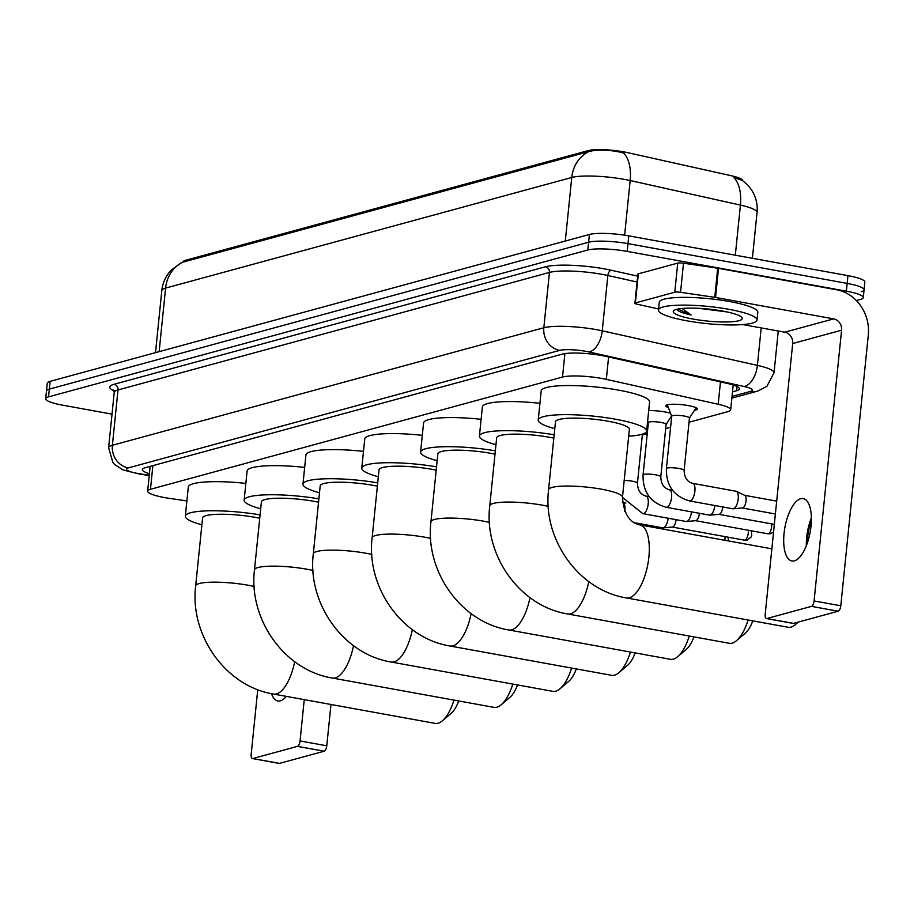 <?xml version="1.0" encoding="UTF-8"?>
<svg xmlns="http://www.w3.org/2000/svg" width="914" height="914" viewBox="0 0 914 914"><rect width="100%" height="100%" fill="white"/><g stroke="black" fill="none" stroke-linecap="round" stroke-linejoin="round"><path stroke-width="1.37" d="M648.7 410.626A15.846 2.753 5.8 0 1 664.969 411.928A15.846 2.753 5.8 0 1 670.533 413.242M668.351 407.61A15.846 2.753 5.8 0 1 665.803 405.805A15.846 2.753 5.8 0 1 688.311 405.576A15.846 2.753 5.8 0 1 697.336 409.004A15.846 2.753 5.8 0 1 694.491 410.26M689.03 422.234L727.841 411.666A29.716 5.164 -174.2 0 0 730.674 409.815A29.716 5.164 -174.2 0 0 718.198 404.262L606.325 379.356A29.716 5.164 -174.2 0 0 601.869 378.453A29.716 5.164 -174.2 0 0 562.51 377.048L150.467 489.276A29.716 5.164 -174.2 0 0 147.634 491.126A29.716 5.164 -174.2 0 0 169.387 498.358L186.879 500.929M742.636 180.595A26.746 4.639 -174.2 0 0 731.406 175.762L627.701 152.661A26.746 4.639 -174.2 0 0 623.702 151.861A26.746 4.639 -174.2 0 0 588.273 150.593L185.485 260.307A26.746 4.639 -174.2 0 0 182.926 261.964L182.903 262.192M642.348 434.95L647.261 433.613M665.689 428.597L670.602 427.261M735.324 255.2L740.42 205.09A34.663 19.24 -77.4 0 0 733.908 177.624L742.419 180.446L747.492 184.811L751.445 189.746C755.924 196.681 757.797 204.256 757.043 212.494A39.622 6.878 -174.2 0 0 740.42 205.09L630.169 180.538A34.663 19.24 -77.4 0 0 623.611 153.015L620 152.112C607.33 149.576 596.911 149.416 588.707 151.633L181.817 262.455L171.249 270.053C165.834 275.834 162.692 282.677 161.812 290.561L155.506 352.644M112.022 414.133L62.62 405.176A29.716 5.164 5.8 0 1 45.7 398.733L46.488 390.964A29.716 5.164 5.8 0 1 49.322 389.124L588.616 242.233A29.716 5.164 5.8 0 1 627.987 243.638L847.152 283.397A29.716 5.164 5.8 0 1 864.073 289.841L864.861 282.083A29.716 5.164 5.8 0 0 847.941 275.64L628.775 235.869A29.716 5.164 5.8 0 0 589.404 234.464L50.11 381.355A29.716 5.164 5.8 0 0 47.277 383.206L46.488 390.964A29.716 5.164 5.8 0 1 49.322 389.124L588.616 242.233A29.716 5.164 5.8 0 1 627.987 243.638L847.152 283.397A29.716 5.164 5.8 0 1 864.073 289.841A29.716 5.164 5.8 0 1 861.239 291.692M732.491 391.866L736.615 390.735A29.716 5.164 -174.2 0 0 739.449 388.896A29.716 5.164 -174.2 0 0 726.984 383.343L606.119 356.426A29.716 5.164 -174.2 0 0 601.675 355.535A29.716 5.164 -174.2 0 0 562.304 354.129L145.2 467.728A29.716 5.164 -174.2 0 0 142.367 469.579A29.716 5.164 -174.2 0 0 149.393 473.726M45.7 398.733A29.716 5.164 5.8 0 1 48.533 396.882L587.828 249.99A29.716 5.164 5.8 0 1 627.198 251.396L846.364 291.166A29.716 5.164 5.8 0 1 863.284 297.61A29.716 5.164 5.8 0 1 860.451 299.449L856.384 300.557M686.688 320.78A49.516 8.603 5.8 0 1 658.48 310.04A49.516 8.603 5.8 0 1 728.824 309.298A49.516 8.603 5.8 0 1 757.021 320.049A49.516 8.603 5.8 0 1 686.688 320.78M658.48 310.04L659.268 302.271A49.516 8.603 5.8 0 1 729.612 301.54A49.516 8.603 5.8 0 1 757.809 312.28L757.021 320.049M698.73 308.315L726.927 311.903M722.494 311.023A34.663 6.021 5.8 0 1 741.802 317.432A34.663 6.021 5.8 0 1 728.469 321.922A34.663 6.021 5.8 0 1 693.006 319.055A34.663 6.021 5.8 0 1 673.915 310.532A34.663 6.021 5.8 0 1 722.494 311.023M677.48 310.257C679.536 311.891 684.072 313.468 691.087 314.976L682.072 308.475M677.96 309.058L691.087 314.976M794.392 560.83A31.693 12.842 -79.7 0 0 810.661 529.08A31.693 12.842 -79.7 0 0 803.2 498.587A31.693 12.842 -79.7 0 0 800.698 498.724A31.693 12.842 -79.7 0 0 784.418 530.463A31.693 12.842 -79.7 0 0 791.878 560.956A31.693 12.842 -79.7 0 0 794.392 560.83M635.39 302.945A4.947 0.857 -174.2 0 0 634.922 303.254L637.869 274.143A4.947 0.857 5.8 0 1 638.349 273.834L635.39 302.945L674.783 292.217L677.742 263.106A4.947 0.857 5.8 0 1 683.501 263.209L717.707 268.213A4.947 0.857 5.8 0 1 718.507 268.35L836.607 289.772A39.622 35.555 -105.2 0 1 868.3 335.05L840.8 605.788A4.947 2.011 100.3 0 1 838.195 611.215L811.472 606.37A4.947 2.011 -79.7 0 0 814.077 600.944L841.577 330.205A9.905 8.889 74.8 0 0 833.648 318.883L715.548 297.461A4.947 0.857 -174.2 0 0 714.748 297.324L680.542 292.32A4.947 0.857 -174.2 0 0 674.783 292.217M638.349 273.834L677.742 263.106M811.381 519.997A39.622 16.052 -79.7 0 0 807.062 543.784M742.739 324.573L784.772 332.193A9.905 8.889 74.8 0 1 792.701 343.515L765.201 614.254A4.947 2.011 -79.7 0 0 766.423 618.549A4.947 2.011 -79.7 0 0 766.812 618.527L793.535 623.382L838.195 611.215M793.535 623.382A4.947 2.011 100.3 0 1 793.146 623.405A4.947 2.011 100.3 0 1 792.792 623.245M766.812 618.527L811.472 606.37M634.922 303.254A4.947 0.857 -174.2 0 0 637.001 304.179L658.594 308.989M806.319 545.761A31.693 12.842 100.3 0 1 811.381 517.895M622.48 497.227A37.143 6.455 -174.2 0 0 601.332 489.173A37.143 6.455 -174.2 0 0 552.125 487.413A37.143 6.455 -174.2 0 0 548.583 489.721L555.484 421.8A37.143 6.455 -174.2 0 1 608.233 421.24A37.143 6.455 -174.2 0 1 629.38 429.306L622.48 497.227C623.691 513.439 629.426 522.648 639.697 524.853A37.143 15.047 100.3 0 1 648.449 560.579A37.143 15.047 100.3 0 1 629.38 597.779A37.143 15.047 100.3 0 1 626.444 597.939L788.051 627.255A37.143 15.047 -79.7 0 0 790.987 627.107A37.143 15.047 -79.7 0 0 795.306 624.662A37.143 15.047 -79.7 0 0 797.694 622.251M554.787 428.677A54.474 9.46 5.8 0 1 538.232 420.04A54.474 9.46 5.8 0 1 615.602 419.24A54.474 9.46 5.8 0 1 646.621 431.054A54.474 9.46 5.8 0 1 628.683 436.184M538.232 420.04L541.191 390.929A54.474 9.46 5.8 0 1 618.561 390.129A54.474 9.46 5.8 0 1 649.58 401.943L646.621 431.054M588.787 581.578A37.143 15.047 100.3 0 1 570.553 613.808A37.143 15.047 100.3 0 1 567.628 613.957L729.235 643.285A37.143 15.047 -79.7 0 0 732.171 643.125A37.143 15.047 -79.7 0 0 736.49 640.68A37.143 15.047 -79.7 0 0 748.086 620.012M553.827 438.126A37.143 6.455 -174.2 0 0 549.417 437.269A37.143 6.455 -174.2 0 0 496.668 437.817L489.767 505.739C483.689 555.038 519.632 606.268 567.628 613.957M495.959 444.695A54.474 9.46 5.8 0 1 479.416 436.058A54.474 9.46 5.8 0 1 554.158 434.79M479.416 436.058L482.375 406.947A54.474 9.46 5.8 0 1 539.934 403.303M752.782 620.857A27.237 11.037 100.3 0 1 745.23 633.242L736.49 640.68M529.971 597.596A37.143 15.047 100.3 0 1 511.737 629.826A37.143 15.047 100.3 0 1 508.812 629.975L670.419 659.302A37.143 15.047 -79.7 0 0 673.355 659.143A37.143 15.047 -79.7 0 0 677.674 656.709A37.143 15.047 -79.7 0 0 689.27 636.03M495 454.155A37.143 6.455 -174.2 0 0 490.601 453.287A37.143 6.455 -174.2 0 0 437.852 453.835L430.951 521.757C424.873 571.056 460.816 622.285 508.812 629.975M437.143 460.713A54.474 9.46 5.8 0 1 420.6 452.087A54.474 9.46 5.8 0 1 495.342 450.819M420.6 452.087L423.559 422.976A54.474 9.46 5.8 0 1 481.118 419.32M693.966 636.887A27.237 11.037 100.3 0 1 686.414 649.271L677.674 656.709M471.144 613.625A37.143 15.047 100.3 0 1 452.921 645.844A37.143 15.047 100.3 0 1 449.985 646.004L611.603 675.32A37.143 15.047 -79.7 0 0 614.528 675.16A37.143 15.047 -79.7 0 0 618.847 672.727A37.143 15.047 -79.7 0 0 630.443 652.048M436.184 470.173A37.143 6.455 -174.2 0 0 431.785 469.305A37.143 6.455 -174.2 0 0 379.024 469.853L372.135 537.786C366.057 587.074 402 638.303 449.985 646.004M378.327 476.742A54.474 9.46 5.8 0 1 361.784 468.105A54.474 9.46 5.8 0 1 436.526 466.837M361.784 468.105L364.743 438.994A54.474 9.46 5.8 0 1 422.302 435.338M635.15 652.904A27.237 11.037 100.3 0 1 627.598 665.289L618.847 672.727M412.328 629.643A37.143 15.047 100.3 0 1 394.105 661.862A37.143 15.047 100.3 0 1 391.169 662.022L552.787 691.338A37.143 15.047 -79.7 0 0 555.712 691.19A37.143 15.047 -79.7 0 0 560.031 688.745A37.143 15.047 -79.7 0 0 571.627 668.065M377.368 486.191A37.143 6.455 -174.2 0 0 372.958 485.323A37.143 6.455 -174.2 0 0 320.208 485.871L313.308 553.804C307.241 603.091 343.173 654.321 391.169 662.022M319.512 492.76A54.474 9.46 5.8 0 1 302.968 484.123A54.474 9.46 5.8 0 1 377.711 482.855M302.968 484.123L305.927 455.012A54.474 9.46 5.8 0 1 363.486 451.356M576.334 668.922A27.237 11.037 100.3 0 1 568.782 681.307L560.031 688.745M353.512 645.661A37.143 15.047 100.3 0 1 335.289 677.88A37.143 15.047 100.3 0 1 332.353 678.039L493.96 707.356A37.143 15.047 -79.7 0 0 496.896 707.208A37.143 15.047 -79.7 0 0 501.215 704.763A37.143 15.047 -79.7 0 0 512.811 684.083M318.552 502.209A37.143 6.455 -174.2 0 0 314.142 501.34A37.143 6.455 -174.2 0 0 261.393 501.9L254.492 569.822C248.414 619.121 284.357 670.35 332.353 678.039M260.696 508.778A54.474 9.46 5.8 0 1 244.152 500.141A54.474 9.46 5.8 0 1 318.895 498.873M244.152 500.141L247.111 471.03A54.474 9.46 5.8 0 1 304.67 467.385M517.518 684.94A27.237 11.037 100.3 0 1 509.955 697.325L501.215 704.763M294.696 661.679A37.143 15.047 100.3 0 1 276.474 693.909A37.143 15.047 100.3 0 1 273.537 694.057L435.144 723.385A37.143 15.047 -79.7 0 0 438.08 723.225A37.143 15.047 -79.7 0 0 442.399 720.78A37.143 15.047 -79.7 0 0 453.995 700.113M259.736 518.227A37.143 6.455 -174.2 0 0 255.326 517.37A37.143 6.455 -174.2 0 0 202.577 517.918L195.676 585.84C189.598 635.139 225.541 686.368 273.537 694.057M201.88 524.796A54.474 9.46 5.8 0 1 185.336 516.159A54.474 9.46 5.8 0 1 260.079 514.89M185.336 516.159L188.295 487.048A54.474 9.46 5.8 0 1 245.855 483.403M458.702 700.958A27.237 11.037 100.3 0 1 451.139 713.343L442.399 720.78M689.407 418.144A8.912 1.542 -174.2 0 0 689.453 418.006A8.912 1.542 -174.2 0 0 684.38 416.076A8.912 1.542 -174.2 0 0 671.721 416.213A8.912 1.542 -174.2 0 0 671.744 416.35M692.229 483.369A8.912 3.61 100.3 0 1 692.698 483.38L735.999 491.241A8.912 3.61 100.3 0 1 736.387 491.366A8.912 3.61 100.3 0 1 738.204 498.975A8.912 3.61 100.3 0 1 733.519 508.744A8.912 3.61 100.3 0 1 733.222 508.79A8.912 3.61 100.3 0 1 732.822 508.778L689.522 500.918C673.812 496.348 666.1 485.585 666.397 468.608A8.912 1.542 -174.2 0 1 667.026 468.128A8.912 1.542 -174.2 0 1 679.056 468.482A8.912 1.542 -174.2 0 1 684.129 470.413C684.369 477.588 687.225 481.907 692.698 483.38A8.912 3.61 100.3 0 1 694.8 491.961A8.912 3.61 100.3 0 1 690.23 500.883A8.912 3.61 100.3 0 1 689.99 500.929A8.912 3.61 100.3 0 1 689.522 500.918M744.464 495.285A6.432 2.605 100.3 0 1 744.75 495.377A6.432 2.605 100.3 0 1 746.053 500.872A6.432 2.605 100.3 0 1 742.682 507.933A6.432 2.605 100.3 0 1 742.465 507.967A6.432 2.605 100.3 0 1 742.168 507.956M271.527 693.669A31.693 12.842 -79.7 0 0 277.867 700.958A31.693 12.842 -79.7 0 0 280.37 700.832A31.693 12.842 -79.7 0 0 286.345 696.388M330.982 704.477L326.778 745.79A4.947 2.011 100.3 0 1 324.184 751.217L297.461 746.372A4.947 2.011 -79.7 0 0 300.055 740.946L304.248 699.633M257.748 689.647L251.179 754.256A4.947 2.011 -79.7 0 0 252.401 758.551A4.947 2.011 -79.7 0 0 252.79 758.54L279.524 763.384L324.184 751.217M279.524 763.384A4.947 2.011 100.3 0 1 279.136 763.407A4.947 2.011 100.3 0 1 278.77 763.247M252.79 758.54L297.461 746.372M666.066 424.496A8.912 1.542 -174.2 0 0 666.112 424.37A8.912 1.542 -174.2 0 0 661.039 422.439A8.912 1.542 -174.2 0 0 648.38 422.565A8.912 1.542 -174.2 0 0 648.403 422.702M714.839 505.511A8.912 3.61 100.3 0 1 710.178 515.096A8.912 3.61 100.3 0 1 709.881 515.153A8.912 3.61 100.3 0 1 709.481 515.13L666.18 507.281C650.471 502.711 642.759 491.938 643.056 474.972A8.912 1.542 -174.2 0 1 643.684 474.48A8.912 1.542 -174.2 0 1 655.715 474.834A8.912 1.542 -174.2 0 1 660.788 476.765C661.028 483.94 663.884 488.27 669.356 489.744A8.912 3.61 100.3 0 1 671.459 498.313A8.912 3.61 100.3 0 1 666.877 507.247A8.912 3.61 100.3 0 1 666.649 507.293A8.912 3.61 100.3 0 1 666.18 507.281M722.746 506.95A6.432 2.605 100.3 0 1 722.711 507.236A6.432 2.605 100.3 0 1 719.341 514.285A6.432 2.605 100.3 0 1 719.124 514.331A6.432 2.605 100.3 0 1 718.827 514.319M691.498 511.874A8.912 3.61 100.3 0 1 686.837 521.46A8.912 3.61 100.3 0 1 686.54 521.506A8.912 3.61 100.3 0 1 686.14 521.494L642.839 513.634L622.457 497.433M699.404 513.302A6.432 2.605 100.3 0 1 699.37 513.588A6.432 2.605 100.3 0 1 696 520.649A6.432 2.605 100.3 0 1 695.783 520.683A6.432 2.605 100.3 0 1 695.485 520.672M668.157 518.227A8.912 3.61 100.3 0 1 663.495 527.812A8.912 3.61 100.3 0 1 663.198 527.869A8.912 3.61 100.3 0 1 662.799 527.846L634.145 522.648M676.063 519.666A6.432 2.605 100.3 0 1 676.029 519.952A6.432 2.605 100.3 0 1 672.658 527.001A6.432 2.605 100.3 0 1 672.441 527.047A6.432 2.605 100.3 0 1 672.144 527.035M652.722 526.018A6.432 2.605 100.3 0 1 652.687 526.304A6.432 2.605 100.3 0 1 652.573 527.184M644.816 524.59A8.912 3.61 100.3 0 1 644.656 525.744M608.598 356.974L606.325 379.356M185.485 260.307L185.348 261.553M588.273 150.593L588.148 151.815M564.886 353.604L562.51 377.048M720.472 381.892L718.198 404.262M152.867 465.649L150.467 489.276M624.628 235.184L630.169 180.538A39.622 6.878 -174.2 0 0 624.239 179.35A39.622 6.878 -174.2 0 0 571.753 177.476A34.663 31.11 -105.2 0 1 588.707 151.633M182.549 262.249A34.663 31.11 74.8 0 0 165.594 288.093A39.622 6.878 -174.2 0 0 161.812 290.561M565.298 241.033L571.753 177.476L165.594 288.093L159.139 351.662M50.11 381.355L48.533 396.882M589.404 234.464L587.828 249.99M628.775 235.869L627.198 251.396M847.941 275.64L846.364 291.166M732.034 396.436L750.463 391.421A19.811 3.439 -174.2 0 0 744.042 386.485L588.879 351.924A19.811 3.439 -174.2 0 0 585.92 351.33A19.811 3.439 -174.2 0 0 559.676 350.393L128.234 467.911A19.811 3.439 -174.2 0 0 137.626 473.429A19.811 3.439 -174.2 0 0 140.847 473.966L149.245 475.189M140.847 473.966A19.811 4.821 -81.7 0 1 139.945 474.149L123.093 469.967L114.753 464.575L112.879 462.473L108.606 447.723A39.622 6.878 5.8 0 1 112.388 445.267L543.83 327.749A39.622 6.878 5.8 0 1 596.316 329.634A39.622 6.878 5.8 0 1 602.246 330.822L607.867 275.514A39.622 6.878 -174.2 0 0 601.938 274.314A39.622 6.878 -174.2 0 0 549.44 272.441L118.009 389.958A39.622 6.878 -174.2 0 0 114.227 392.414L113.61 390.118L115.21 391.101M114.067 390.952A44.569 7.735 5.8 0 1 114.044 384.291L545.487 266.785A4.947 4.444 -105.2 0 1 549.44 272.441L543.83 327.749A19.811 17.777 74.8 0 0 559.676 350.393M545.487 266.785A44.569 7.735 5.8 0 1 604.531 268.887A44.569 7.735 5.8 0 1 611.203 270.236L637.675 276.131M588.879 351.924A19.811 10.991 -77.4 0 0 602.246 330.822L757.398 365.372L761.202 327.92M744.042 386.485A19.811 10.991 -77.4 0 0 757.398 365.372A39.622 6.878 5.8 0 1 774.032 372.775L778.271 331.017M637.069 282.015L607.867 275.514A4.947 2.753 102.6 0 1 611.203 270.236M128.234 467.911A19.811 17.777 74.8 0 1 112.388 445.267L118.009 389.958A4.947 4.444 -105.2 0 0 114.044 384.291M750.463 391.421A19.811 17.777 74.8 0 0 757.637 391.123L766.892 386.348L774.032 372.775M737.05 386.519L736.615 390.735M792.701 343.515L841.577 330.205M784.772 332.193L833.648 318.883M718.507 268.35L715.548 297.461M814.077 600.944L840.8 605.788M714.748 297.324L717.707 268.213M683.501 263.209L680.542 292.32M548.263 506.356A37.143 6.455 -174.2 0 0 542.516 505.191A37.143 6.455 -174.2 0 0 493.309 503.431A37.143 6.455 -174.2 0 0 489.767 505.739M489.447 522.374A37.143 6.455 -174.2 0 0 483.7 521.209A37.143 6.455 -174.2 0 0 434.493 519.449A37.143 6.455 -174.2 0 0 430.951 521.757M430.631 538.392A37.143 6.455 -174.2 0 0 424.884 537.226A37.143 6.455 -174.2 0 0 375.677 535.478A37.143 6.455 -174.2 0 0 372.135 537.786M371.815 554.41A37.143 6.455 -174.2 0 0 366.068 553.256A37.143 6.455 -174.2 0 0 316.85 551.496A37.143 6.455 -174.2 0 0 313.308 553.804M312.999 570.427A37.143 6.455 -174.2 0 0 307.241 569.273A37.143 6.455 -174.2 0 0 258.034 567.514A37.143 6.455 -174.2 0 0 254.492 569.822M254.183 586.457A37.143 6.455 -174.2 0 0 248.425 585.291A37.143 6.455 -174.2 0 0 199.218 583.532A37.143 6.455 -174.2 0 0 195.676 585.84M300.055 740.946L326.778 745.79M668.888 489.733A8.912 3.61 100.3 0 1 669.356 489.744L672.533 490.315M771.61 523.893A6.432 2.605 100.3 0 1 768.251 533.753A6.432 2.605 100.3 0 1 767.737 533.776L695.634 520.694M773.564 531.868L770.582 533.662A6.432 5.781 -105.2 0 1 768.251 533.753M645.547 496.085A8.912 3.61 100.3 0 1 646.015 496.096C640.543 494.623 637.686 490.304 637.446 483.129A8.912 1.542 -174.2 0 0 632.374 481.198A8.912 1.542 -174.2 0 0 624.182 480.444M649.191 496.668L646.015 496.096A8.912 3.61 100.3 0 1 648.117 504.677A8.912 3.61 100.3 0 1 643.536 513.599A8.912 3.61 100.3 0 1 643.307 513.645A8.912 3.61 100.3 0 1 642.839 513.634M748.269 530.246A6.432 2.605 100.3 0 1 744.91 540.117A6.432 2.605 100.3 0 1 744.396 540.14L672.293 527.058M751.228 530.783L751.765 535.49L751.057 537.124L747.241 540.014A6.432 5.781 -105.2 0 1 744.91 540.117M625.85 503.031L622.457 502.414A8.912 3.61 100.3 0 1 622.674 502.449A8.912 3.61 100.3 0 1 624.73 511.337M724.928 536.609A6.432 2.605 100.3 0 1 724.825 540.3M733.188 384.988L730.674 409.815M150.147 466.391L147.634 491.126M757.043 212.494L752.393 258.296M863.284 297.61L864.073 289.841M108.606 447.723L114.227 392.414M731.851 398.138L757.637 391.123M139.945 474.149L149.222 475.509M766.423 618.549L793.146 623.405M639.697 524.853L771.85 548.823M548.583 489.721C542.505 539.02 578.448 590.25 626.444 597.939M798.356 622.068L795.306 624.662M671.71 416.281L667.277 404.833M671.721 416.213L666.397 468.608M744.75 495.377L736.387 491.366M775.38 513.988L742.317 507.978M689.453 418.075L696.102 407.758M689.453 418.006L684.129 470.413M742.465 507.967L733.222 508.79M776.694 501.135L744.613 495.319M252.401 758.551L279.136 763.407M648.369 422.634L647.66 420.817M648.38 422.565L643.056 474.972M774.329 524.385L718.975 514.342M666.112 424.439L671.584 415.939M666.112 424.37L660.788 476.765M719.124 514.331L709.881 515.153M647.375 423.639L648.243 422.302M642.428 434.139L637.446 483.129M695.783 520.683L686.54 521.506M767.737 533.776L770.582 533.662M672.441 527.047L663.198 527.869M744.396 540.14L747.241 540.014M727.887 537.146L728.595 540.974"/></g></svg>
